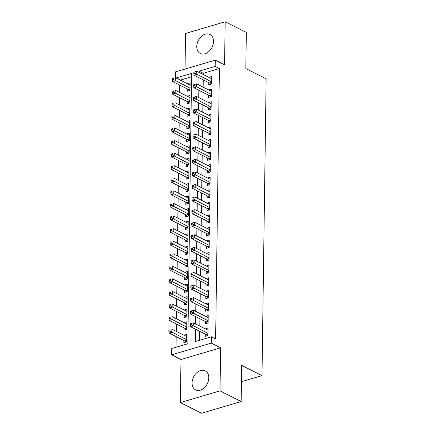 <?xml version="1.0" encoding="UTF-8"?>
<svg xmlns="http://www.w3.org/2000/svg" width="435" height="435" viewBox="0 0 435 435"><rect width="100%" height="100%" fill="white"/><g stroke="black" fill="none" stroke-linecap="round" stroke-linejoin="round"><path stroke-width="0.65" d="M196.772 46.431A10.652 7.667 -63.2 0 0 200.328 53.467A10.652 7.667 -63.2 0 0 208.925 51.466A10.652 7.667 -63.2 0 0 213.482 41.488A10.652 7.667 -63.2 0 0 209.926 34.452A10.652 7.667 -63.2 0 0 201.329 36.453A10.652 7.667 -63.2 0 0 196.772 46.431M192.074 382.838A10.652 7.667 -63.2 0 0 195.63 389.874A10.652 7.667 -63.2 0 0 204.227 387.873A10.652 7.667 -63.2 0 0 208.784 377.895A10.652 7.667 -63.2 0 0 205.228 370.859A10.652 7.667 -63.2 0 0 196.631 372.86A10.652 7.667 -63.2 0 0 192.074 382.838M175.544 77.696L175.626 71.846L215.26 60.128L215.173 66.414L199.105 71.166L199.089 72.427M241.452 381.696L261.995 375.622L266.138 78.827L245.829 68.578L246.33 32.424L225.172 21.75L185.538 33.468L185.038 69.062M261.995 375.622L241.681 365.373L241.18 401.532L201.541 413.25L180.384 402.576L220.018 390.858L220.621 347.782L211.312 343.09L171.673 354.808L171.765 348.517L187.833 343.77L191.607 73.385L176.088 77.968M220.621 347.782L180.987 359.506L180.384 402.576M180.987 359.506L171.673 354.808M179.704 85.102L179.601 92.405M179.524 97.679L179.427 104.982M179.35 110.256L179.247 117.559M179.176 122.828L179.073 130.136M179.002 135.405L178.899 142.713M178.823 147.982L178.725 155.284M178.649 160.558L178.546 167.861M178.475 173.135L178.372 180.438M178.296 185.712L178.198 193.015M178.122 198.284L178.018 205.592M177.948 210.861L177.844 218.169M177.768 223.438L177.67 230.74M177.594 236.015L177.491 243.317M177.42 248.592L177.317 255.894M177.246 261.169L177.143 268.471M177.067 273.745L176.969 281.048M176.893 286.317L176.789 293.625M176.719 298.894L176.615 306.202M176.539 311.471L176.441 318.773M176.365 324.048L176.262 331.35M176.191 336.625L176.044 347.255M241.18 401.532L220.018 390.858M208.805 82.639L208.778 84.841L211.453 84.053L211.562 76.506L208.882 77.37M208.631 95.216L208.599 97.418L211.279 96.624L211.383 89.083L208.708 89.947M208.457 107.793L208.425 109.995L211.105 109.201L211.209 101.659L208.528 102.524M208.278 120.37L208.251 122.572L210.926 121.778L211.035 114.231L208.354 115.096M208.104 132.947L208.071 135.149L210.752 134.355L210.855 126.808L208.18 127.672M207.93 145.524L207.897 147.721L210.578 146.932L210.681 139.385L208.001 140.249M207.756 158.095L207.723 160.297L210.399 159.509L210.507 151.962L207.827 152.826M207.577 170.672L207.549 172.874L210.225 172.081L210.328 164.539L207.653 165.403M207.403 183.249L207.37 185.451L210.051 184.657L210.154 177.116L207.473 177.98M207.229 195.826L207.196 198.028L209.871 197.234L209.98 189.687L207.299 190.557M207.049 208.403L207.022 210.605L209.697 209.811L209.806 202.264L207.125 203.129M206.875 220.98L206.842 223.177L209.523 222.388L209.626 214.841L206.951 215.706M206.701 233.557L206.668 235.754L209.349 234.965L209.452 227.418L206.772 228.283M206.522 246.128L206.494 248.331L209.17 247.542L209.278 239.995L206.598 240.859M206.348 258.705L206.32 260.908L208.996 260.114L209.099 252.572L206.424 253.436M206.174 271.282L206.141 273.484L208.822 272.691L208.925 265.149L206.244 266.013M206 283.859L205.967 286.061L208.642 285.268L208.751 277.72L206.07 278.585M205.82 296.436L205.793 298.638L208.468 297.844L208.577 290.297L205.896 291.162M205.646 309.013L205.614 311.21L208.294 310.421L208.398 302.874L205.722 303.739M205.472 321.585L205.44 323.787L208.12 322.998L208.224 315.451L205.543 316.316M186.593 336.489L183.945 335.227M183.869 340.496L183.842 342.698L186.517 341.905L186.626 334.363L183.945 335.151M186.767 323.912L184.119 322.65M184.048 327.919L184.016 330.121L186.691 329.333L186.8 321.786L184.119 322.574M186.947 311.335L184.293 310.073M184.222 315.348L184.19 317.545L186.871 316.756L186.974 309.209L184.299 310.003M187.121 298.758L184.473 297.496M184.396 302.771L184.369 304.968L187.045 304.179L187.148 296.632L184.473 297.426M187.295 286.187L184.647 284.92M184.57 290.194L184.543 292.396L187.219 291.602L187.327 284.055L184.647 284.849M187.474 273.61L184.821 272.343M184.75 277.617L184.717 279.819L187.398 279.025L187.501 271.478L184.821 272.272M187.648 261.033L185 259.771M184.924 265.04L184.891 267.242L187.572 266.448L187.675 258.907L185 259.695M187.822 248.456L185.174 247.194M185.098 252.463L185.071 254.665L187.746 253.871L187.855 246.33L185.174 247.118M187.996 235.879L185.348 234.617M185.277 239.886L185.245 242.088L187.925 241.3L188.029 233.753L185.348 234.547M188.176 223.302L185.522 222.04M185.451 227.315L185.419 229.511L188.099 228.723L188.203 221.176L185.527 221.97M188.35 210.73L185.701 209.463M185.625 214.738L185.598 216.94L188.273 216.146L188.377 208.599L185.701 209.393M188.524 198.153L185.875 196.886M185.805 202.161L185.772 204.363L188.447 203.569L188.556 196.022L185.875 196.816M188.703 185.576L186.049 184.315M185.979 189.584L185.946 191.786L188.627 190.992L188.73 183.45L186.055 184.239M188.877 173L186.229 171.738M186.153 177.007L186.12 179.209L188.801 178.415L188.904 170.873L186.229 171.662M189.051 160.423L186.403 159.161M186.327 164.43L186.3 166.632L188.975 165.844L189.084 158.296L186.403 159.085M189.225 147.846L186.577 146.584M186.506 151.858L186.474 154.055L189.154 153.267L189.258 145.72L186.577 146.513M189.404 135.269L186.756 134.007M186.68 139.282L186.648 141.478L189.328 140.69L189.432 133.143L186.756 133.936M189.578 122.697L186.93 121.43M186.854 126.705L186.827 128.907L189.502 128.113L189.611 120.566L186.93 121.36M189.752 110.12L187.104 108.859M187.034 114.128L187.001 116.33L189.676 115.536L189.785 107.989L187.104 108.783M189.932 97.543L187.278 96.282M187.208 101.551L187.175 103.753L189.856 102.959L189.959 95.417L187.284 96.206M191.558 76.783L180.324 80.105M187.382 88.974L187.354 91.176L190.03 90.382L190.133 82.84L187.458 83.705M195.5 329.224L195.331 341.551L211.399 336.799L215.629 338.936L219.403 68.551L203.335 73.297L203.319 74.564M203.243 79.833L203.145 87.141M203.069 92.41L202.966 99.718M202.895 104.987L202.792 112.295M202.721 117.564L202.618 124.867M202.541 130.141L202.444 137.444M202.367 142.718L202.264 150.021M202.193 155.295L202.09 162.598M202.014 167.867L201.916 175.174M201.84 180.443L201.737 187.751M201.666 193.02L201.563 200.323M201.492 205.597L201.389 212.9M201.313 218.174L201.209 225.477M201.139 230.751L201.035 238.054M200.965 243.323L200.861 250.631M200.785 255.9L200.687 263.208M200.611 268.477L200.508 275.779M200.437 281.053L200.334 288.356M200.258 293.63L200.16 300.933M200.084 306.207L199.98 313.51M199.91 318.784L199.806 326.087M199.736 331.356L199.611 340.284M205.293 334.162L205.266 336.364L207.941 335.57L208.05 328.028L205.369 328.893M215.26 60.128L224.569 64.82L225.172 21.75M219.403 68.551L215.173 66.414M211.399 336.799L211.312 343.09M199.012 77.702L198.909 85.004M198.838 90.279L198.735 97.581M198.665 102.856L198.561 110.158M198.485 115.427L198.387 122.735M198.311 128.004L198.208 135.312M198.137 140.581L198.034 147.884M197.958 153.158L197.86 160.461M197.784 165.735L197.68 173.038M197.61 178.312L197.506 185.614M197.436 190.883L197.332 198.191M197.256 203.46L197.158 210.768M197.082 216.037L196.979 223.345M196.908 228.614L196.805 235.917M196.729 241.191L196.631 248.494M196.555 253.768L196.451 261.071M196.381 266.345L196.277 273.648M196.201 278.917L196.103 286.225M196.027 291.493L195.924 298.801M195.853 304.07L195.75 311.373M195.679 316.647L195.576 323.95M203.335 73.297L199.105 71.166M208.017 330.154L205.369 328.816M190.106 84.966L187.458 83.629M208.191 317.577L205.543 316.24M208.37 305L205.722 303.668M208.544 292.423L205.896 291.091M208.718 279.852L206.07 278.514M208.898 267.275L206.25 265.937M209.072 254.698L206.424 253.36M209.246 242.121L206.598 240.783M209.425 229.544L206.772 228.212M209.599 216.967L206.951 215.635M209.773 204.396L207.125 203.058M209.947 191.819L207.299 190.481M210.127 179.242L207.479 177.904M210.301 166.665L207.653 165.327M210.475 154.088L207.827 152.756M210.654 141.511L208.006 140.179M210.828 128.939L208.18 127.602M211.002 116.362L208.354 115.025M211.176 103.786L208.528 102.448M211.356 91.209L208.708 89.871M211.53 78.632L208.882 77.294M190.302 323.743L190.285 324.999L191.356 324.684L191.373 323.422L190.302 323.743L193.292 322.797L208.017 330.225M191.373 323.422L193.292 322.797L193.249 325.94L190.568 326.734L205.972 334.504A1.365 0.783 73.5 0 1 206.288 334.754L207.218 335.787M207.974 333.373L191.356 324.684M190.285 324.999L190.568 326.734M186.593 336.56L171.863 329.132L171.82 332.275L169.144 333.069L184.549 340.839A1.365 0.783 -106.5 0 1 184.864 341.089L185.788 342.122M169.933 331.019L169.949 329.757L168.878 330.073L168.862 331.334L169.933 331.019L186.55 339.708M168.878 330.073L169.949 329.757M169.144 333.069L168.862 331.334M190.476 311.166L190.459 312.422L191.53 312.107L191.547 310.846L190.476 311.166L193.466 310.22L208.191 317.653M191.547 310.846L193.466 310.22L193.423 313.369L190.742 314.157L206.146 321.927A1.365 0.783 73.5 0 1 206.462 322.177L207.392 323.21M208.147 320.796L191.53 312.107M190.459 312.422L190.742 314.157M190.655 298.589L190.633 299.846L191.704 299.53L191.726 298.274L190.655 298.589L193.64 297.649L208.37 305.076M191.726 298.274L193.64 297.649L193.597 300.792L190.921 301.58L206.326 309.35A1.365 0.783 73.5 0 1 206.636 309.6L207.566 310.633M208.321 308.219L191.704 299.53M190.633 299.846L190.921 301.58M190.829 286.012L190.813 287.269L191.884 286.953L191.9 285.697L190.829 286.012L193.814 285.072L208.544 292.499M191.9 285.697L193.814 285.072L193.771 288.215L191.095 289.009L206.5 296.779A1.365 0.783 73.5 0 1 206.815 297.029L207.74 298.057M208.501 295.642L191.884 286.953M190.813 287.269L191.095 289.009M191.003 273.436L190.987 274.692L192.058 274.376L192.074 273.12L191.003 273.436L193.994 272.495L208.718 279.922M192.074 273.12L193.994 272.495L193.95 275.638L191.269 276.432L206.674 284.202A1.365 0.783 73.5 0 1 206.989 284.452L207.919 285.485M208.675 283.065L192.058 274.376M190.987 274.692L191.269 276.432M186.767 323.988L172.042 316.555L171.999 319.703L169.318 320.492L184.723 328.262A1.365 0.783 -106.5 0 1 185.038 328.512L185.968 329.545M170.107 318.442L170.123 317.18L169.052 317.501L169.036 318.757L170.107 318.442L186.724 327.131M169.052 317.501L170.123 317.18M169.318 320.492L169.036 318.757M186.941 311.411L172.216 303.978L172.173 307.126L169.492 307.915L184.897 315.685A1.365 0.783 -106.5 0 1 185.212 315.935L186.142 316.968M170.281 305.865L170.302 304.609L169.231 304.924L169.21 306.18L170.281 305.865L186.898 314.554M169.231 304.924L170.302 304.609M169.492 307.915L169.21 306.18M187.121 298.834L172.391 291.406L172.347 294.549L169.672 295.338L185.076 303.113A1.365 0.783 -106.5 0 1 185.392 303.364L186.316 304.391M170.46 293.288L170.476 292.032L169.405 292.347L169.389 293.603L170.46 293.288L187.077 301.977M169.405 292.347L170.476 292.032M169.672 295.338L169.389 293.603M187.295 286.257L172.57 278.83L172.526 281.972L169.846 282.766L185.25 290.536A1.365 0.783 -106.5 0 1 185.566 290.787L186.495 291.82M170.634 280.711L170.65 279.455L169.579 279.77L169.563 281.026L170.634 280.711L187.251 289.4M169.579 279.77L170.65 279.455M169.846 282.766L169.563 281.026M191.183 260.859L191.161 262.12L192.232 261.799L192.254 260.543L191.183 260.859L194.168 259.918L208.892 267.346M192.254 260.543L194.168 259.918L194.124 263.061L191.443 263.855L206.848 271.625A1.365 0.783 73.5 0 1 207.163 271.875L208.093 272.908M208.849 270.488L192.232 261.799M191.161 262.12L191.443 263.855M187.469 273.68L172.744 266.253L172.7 269.395L170.02 270.189L185.424 277.96A1.365 0.783 -106.5 0 1 185.74 278.21L186.669 279.243M170.808 268.134L170.825 266.878L169.753 267.193L169.737 268.455L170.808 268.134L187.425 276.823M169.753 267.193L170.825 266.878M170.02 270.189L169.737 268.455M191.356 248.287L191.34 249.543L192.411 249.228L192.428 247.966L191.356 248.287L194.342 247.341L209.072 254.769M192.428 247.966L194.342 247.341L194.298 250.484L191.623 251.278L207.027 259.048A1.365 0.783 73.5 0 1 207.343 259.298L208.267 260.331M209.028 257.917L192.411 249.228M191.34 249.543L191.623 251.278M187.648 261.103L172.918 253.676L172.874 256.819L170.199 257.612L185.604 265.383A1.365 0.783 -106.5 0 1 185.914 265.633L186.843 266.666M170.982 255.557L171.004 254.301L169.933 254.616L169.911 255.878L170.982 255.557L187.605 264.252M169.933 254.616L171.004 254.301M170.199 257.612L169.911 255.878M191.53 235.71L191.514 236.966L192.585 236.651L192.602 235.389L191.53 235.71L194.521 234.764L209.246 242.197M192.602 235.389L194.521 234.764L194.478 237.912L191.797 238.701L207.201 246.471A1.365 0.783 73.5 0 1 207.517 246.721L208.447 247.754M209.202 245.34L192.585 236.651M191.514 236.966L191.797 238.701M187.822 248.526L173.097 241.099L173.048 244.242L170.373 245.035L185.778 252.806A1.365 0.783 -106.5 0 1 186.093 253.056L187.017 254.089M171.162 242.986L171.178 241.724L170.107 242.045L170.09 243.301L171.162 242.986L187.779 251.675M170.107 242.045L171.178 241.724M170.373 245.035L170.09 243.301M191.704 223.133L191.688 224.389L192.759 224.074L192.776 222.818L191.704 223.133L194.695 222.193L209.42 229.62M192.776 222.818L194.695 222.193L194.652 225.335L191.971 226.124L207.375 233.894A1.365 0.783 73.5 0 1 207.691 234.144L208.621 235.177M209.376 232.763L192.759 224.074M191.688 224.389L191.971 226.124M187.996 235.955L173.271 228.522L173.228 231.67L170.547 232.459L185.952 240.229A1.365 0.783 -106.5 0 1 186.267 240.479L187.197 241.512M171.336 230.409L171.352 229.153L170.281 229.468L170.264 230.724L171.336 230.409L187.953 239.098M170.281 229.468L171.352 229.153M170.547 232.459L170.264 230.724M191.884 210.556L191.862 211.812L192.933 211.497L192.955 210.241L191.884 210.556L194.869 209.616L209.599 217.043M192.955 210.241L194.869 209.616L194.826 212.758L192.15 213.547L207.555 221.323A1.365 0.783 73.5 0 1 207.865 221.573L208.795 222.6M209.556 220.186L192.933 211.497M191.862 211.812L192.15 213.547M192.058 197.979L192.042 199.235L193.113 198.92L193.129 197.664L192.058 197.979L195.049 197.039L209.773 204.466M193.129 197.664L195.049 197.039L195 200.182L192.324 200.975L207.729 208.746A1.365 0.783 73.5 0 1 208.044 208.996L208.969 210.029M209.73 207.609L193.113 198.92M192.042 199.235L192.324 200.975M192.232 185.402L192.216 186.664L193.287 186.343L193.303 185.087L192.232 185.402L195.223 184.462L209.947 191.889M193.303 185.087L195.223 184.462L195.179 187.605L192.498 188.398L207.903 196.169A1.365 0.783 73.5 0 1 208.218 196.419L209.148 197.452M209.904 195.032L193.287 186.343M192.216 186.664L192.498 188.398M192.411 172.825L192.39 174.087L193.461 173.766L193.483 172.51L192.411 172.825L195.397 171.885L210.127 179.312M193.483 172.51L195.397 171.885L195.353 175.028L192.678 175.822L208.077 183.592A1.365 0.783 73.5 0 1 208.392 183.842L209.322 184.875M210.078 182.461L193.461 173.766M192.39 174.087L192.678 175.822M192.585 160.254L192.569 161.51L193.64 161.195L193.657 159.933L192.585 160.254L195.571 159.308L210.301 166.741M193.657 159.933L195.571 159.308L195.527 162.456L192.852 163.245L208.256 171.015A1.365 0.783 73.5 0 1 208.572 171.265L209.496 172.298M210.257 169.884L193.64 161.195M192.569 161.51L192.852 163.245M192.759 147.677L192.743 148.933L193.814 148.618L193.831 147.362L192.759 147.677L195.75 146.731L210.475 154.164M193.831 147.362L195.75 146.731L195.707 149.879L193.026 150.668L208.43 158.438A1.365 0.783 73.5 0 1 208.746 158.688L209.675 159.721M210.431 157.307L193.814 148.618M192.743 148.933L193.026 150.668M192.933 135.1L192.917 136.356L193.988 136.041L194.005 134.785L192.933 135.1L195.924 134.159L210.649 141.587M194.005 134.785L195.924 134.159L195.88 137.302L193.2 138.091L208.604 145.861A1.365 0.783 73.5 0 1 208.92 146.111L209.849 147.144M210.605 144.73L193.988 136.041M192.917 136.356L193.2 138.091M193.113 122.523L193.096 123.779L194.168 123.464L194.184 122.208L193.113 122.523L196.098 121.582L210.828 129.01M194.184 122.208L196.098 121.582L196.054 124.725L193.379 125.519L208.784 133.289A1.365 0.783 73.5 0 1 209.099 133.54L210.023 134.567M210.785 132.153L194.168 123.464M193.096 123.779L193.379 125.519M193.287 109.946L193.27 111.208L194.342 110.887L194.358 109.631L193.287 109.946L196.277 109.006L211.002 116.433M194.358 109.631L196.277 109.006L196.234 112.148L193.553 112.942L208.958 120.712A1.365 0.783 73.5 0 1 209.273 120.963L210.203 121.996M210.959 119.576L194.342 110.887M193.27 111.208L193.553 112.942M193.461 97.369L193.444 98.631L194.516 98.31L194.532 97.054L193.461 97.369L196.451 96.429L211.176 103.856M194.532 97.054L196.451 96.429L196.408 99.572L193.727 100.365L209.132 108.136A1.365 0.783 73.5 0 1 209.447 108.386L210.377 109.419M211.133 107.005L194.516 98.31M193.444 98.631L193.727 100.365M193.64 84.798L193.618 86.054L194.69 85.739L194.711 84.477L193.64 84.798L196.625 83.852L211.356 91.279M194.711 84.477L196.625 83.852L196.582 86.995L193.907 87.788L209.311 95.559A1.365 0.783 73.5 0 1 209.621 95.809L210.551 96.842M211.312 94.428L194.69 85.739M193.618 86.054L193.907 87.788M188.176 223.378L173.445 215.95L173.402 219.093L170.727 219.882L186.126 227.652A1.365 0.783 -106.5 0 1 186.441 227.902L187.371 228.935M171.51 217.832L171.531 216.576L170.46 216.891L170.438 218.147L171.51 217.832L188.127 226.521M170.46 216.891L171.531 216.576M170.727 219.882L170.438 218.147M188.35 210.801L173.619 203.373L173.576 206.516L170.901 207.31L186.305 215.08A1.365 0.783 -106.5 0 1 186.62 215.33L187.545 216.358M171.689 205.255L171.705 203.999L170.634 204.314L170.618 205.57L171.689 205.255L188.306 213.944M170.634 204.314L171.705 203.999M170.901 207.31L170.618 205.57M188.524 198.224L173.799 190.796L173.755 193.939L171.075 194.733L186.479 202.503A1.365 0.783 -106.5 0 1 186.794 202.753L187.724 203.787M171.863 192.678L171.879 191.422L170.808 191.737L170.792 192.999L171.863 192.678L188.48 201.367M170.808 191.737L171.879 191.422M171.075 194.733L170.792 192.999M188.698 185.647L173.973 178.219L173.929 181.362L171.249 182.156L186.653 189.926A1.365 0.783 -106.5 0 1 186.968 190.177L187.898 191.21M172.037 180.101L172.053 178.845L170.982 179.16L170.966 180.422L172.037 180.101L188.654 188.79M170.982 179.16L172.053 178.845M171.249 182.156L170.966 180.422M188.877 173.07L174.147 165.643L174.103 168.785L171.428 169.579L186.833 177.35A1.365 0.783 -106.5 0 1 187.148 177.6L188.072 178.633M172.216 167.529L172.233 166.268L171.162 166.589L171.145 167.845L172.216 167.529L188.833 176.218M171.162 166.589L172.233 166.268M171.428 169.579L171.145 167.845M189.051 160.499L174.326 153.066L174.283 156.214L171.602 157.002L187.006 164.773A1.365 0.783 -106.5 0 1 187.322 165.023L188.252 166.056M172.391 154.952L172.407 153.691L171.336 154.012L171.319 155.268L172.391 154.952L189.007 163.642M171.336 154.012L172.407 153.691M171.602 157.002L171.319 155.268M189.225 147.922L174.5 140.494L174.457 143.637L171.776 144.425L187.18 152.196A1.365 0.783 -106.5 0 1 187.496 152.446L188.426 153.479M172.564 142.375L172.581 141.119L171.51 141.435L171.493 142.691L172.564 142.375L189.181 151.065M171.51 141.435L172.581 141.119M171.776 144.425L171.493 142.691M189.404 135.345L174.674 127.917L174.631 131.06L171.956 131.854L187.36 139.624A1.365 0.783 -106.5 0 1 187.67 139.874L188.6 140.902M172.738 129.799L172.76 128.542L171.689 128.858L171.667 130.114L172.738 129.799L189.361 138.488M171.689 128.858L172.76 128.542M171.956 131.854L171.667 130.114M189.578 122.768L174.848 115.34L174.805 118.483L172.129 119.277L187.534 127.047A1.365 0.783 -106.5 0 1 187.849 127.297L188.774 128.33M172.918 117.222L172.934 115.966L171.863 116.281L171.847 117.537L172.918 117.222L189.535 125.911M171.863 116.281L172.934 115.966M172.129 119.277L171.847 117.537M189.752 110.191L175.028 102.763L174.984 105.906L172.303 106.7L187.708 114.47A1.365 0.783 -106.5 0 1 188.023 114.72L188.953 115.753M173.092 104.645L173.108 103.389L172.037 103.704L172.021 104.965L173.092 104.645L189.709 113.334M172.037 103.704L173.108 103.389M172.303 106.7L172.021 104.965M189.926 97.614L175.202 90.186L175.158 93.329L172.477 94.123L187.882 101.893A1.365 0.783 -106.5 0 1 188.197 102.143L189.127 103.177M173.266 92.073L173.288 90.812L172.216 91.127L172.195 92.389L173.266 92.073L189.883 100.762M172.216 91.127L173.288 90.812M172.477 94.123L172.195 92.389M193.814 72.221L193.798 73.477L194.869 73.162L194.885 71.9L193.814 72.221L196.799 71.275L211.53 78.708M194.885 71.9L196.799 71.275L196.756 74.423L194.081 75.211L209.485 82.982A1.365 0.783 73.5 0 1 209.8 83.232L210.725 84.265M211.486 81.851L194.869 73.162M193.798 73.477L194.081 75.211M190.106 85.042L175.376 77.609L175.332 80.758L172.657 81.546L188.061 89.316A1.365 0.783 -106.5 0 1 188.377 89.566L189.301 90.6M173.445 79.496L173.462 78.235L172.391 78.556L172.374 79.812L173.445 79.496L190.062 88.185M172.391 78.556L173.462 78.235M172.657 81.546L172.374 79.812M207.963 334.259L206.288 334.754M207.968 333.917L205.972 334.504M184.549 340.839L186.539 340.252M184.864 341.089L186.539 340.594M208.137 321.683L206.462 322.177M208.142 321.34L206.146 321.927M208.311 309.106L206.636 309.6M208.316 308.763L206.326 309.35M208.49 296.534L206.815 297.029M208.49 296.186L206.5 296.779M208.664 283.957L206.989 284.452M208.669 283.609L206.674 284.202M184.723 328.262L186.718 327.675M185.038 328.512L186.713 328.017M184.897 315.685L186.892 315.098M185.212 315.935L186.887 315.44M185.076 303.113L187.066 302.521M185.392 303.364L187.061 302.869M185.25 290.536L187.246 289.944M185.566 290.787L187.24 290.292M208.838 271.38L207.163 271.875M208.843 271.038L206.848 271.625M185.424 277.96L187.42 277.367M185.74 278.21L187.414 277.715M209.012 258.803L207.343 259.298M209.017 258.461L207.027 259.048M185.604 265.383L187.594 264.795M185.914 265.633L187.588 265.138M209.191 246.226L207.517 246.721M209.197 245.884L207.201 246.471M185.778 252.806L187.768 252.218M186.093 253.056L187.768 252.561M209.365 233.649L207.691 234.144M209.371 233.307L207.375 233.894M185.952 240.229L187.947 239.642M186.267 240.479L187.942 239.984M209.54 221.078L207.865 221.573M209.545 220.73L207.555 221.323M209.719 208.501L208.044 208.996M209.719 208.153L207.729 208.746M209.893 195.924L208.218 196.419M209.898 195.576L207.903 196.169M210.067 183.347L208.392 183.842M210.072 183.004L208.077 183.592M210.241 170.77L208.572 171.265M210.246 170.428L208.256 171.015M210.42 158.193L208.746 158.688M210.426 157.851L208.43 158.438M210.594 145.616L208.92 146.111M210.6 145.274L208.604 145.861M210.768 133.045L209.099 133.54M210.774 132.697L208.784 133.289M210.948 120.468L209.273 120.963M210.953 120.12L208.958 120.712M211.122 107.891L209.447 108.386M211.127 107.548L209.132 108.136M211.296 95.314L209.621 95.809M211.301 94.971L209.311 95.559M186.126 227.652L188.121 227.065M186.441 227.902L188.116 227.407M186.305 215.08L188.295 214.488M186.62 215.33L188.29 214.836M186.479 202.503L188.475 201.911M186.794 202.753L188.469 202.259M186.653 189.926L188.649 189.339M186.968 190.177L188.643 189.682M186.833 177.35L188.823 176.762M187.148 177.6L188.817 177.105M187.006 164.773L189.002 164.185M187.322 165.023L188.997 164.528M187.18 152.196L189.176 151.608M187.496 152.446L189.171 151.951M187.36 139.624L189.35 139.031M187.67 139.874L189.345 139.379M187.534 127.047L189.524 126.454M187.849 127.297L189.524 126.802M187.708 114.47L189.703 113.878M188.023 114.72L189.698 114.226M187.882 101.893L189.877 101.306M188.197 102.143L189.872 101.649M211.475 82.737L209.8 83.232M211.475 82.394L209.485 82.982M188.061 89.316L190.051 88.729M188.377 89.566L190.046 89.072"/></g></svg>
